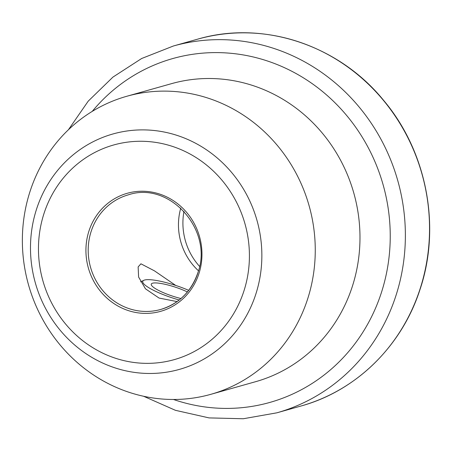 <?xml version="1.0" encoding="UTF-8"?>
<svg xmlns="http://www.w3.org/2000/svg" width="452" height="452" viewBox="0 0 452 452"><rect width="100%" height="100%" fill="white"/><g stroke="black" fill="none" stroke-linecap="round" stroke-linejoin="round"><path stroke-width="0.68" d="M175.726 285.444L154.494 270.872L140.922 263.804L138.142 266.912L138.606 277.048L145.459 288.811L159.059 298.06L177.065 301.597M307.287 300.055A154.833 145.764 74.2 0 1 210.847 394.319A154.833 145.764 74.2 0 1 63.184 348.537A154.833 145.764 74.2 0 1 30.335 190.541A154.833 145.764 74.2 0 1 126.775 96.276A154.833 145.764 74.2 0 1 274.437 142.058A154.833 145.764 74.2 0 1 307.287 300.055M198.451 270.771A59.551 56.065 74.2 0 1 180.772 208.089M199.524 266.352A61.336 57.743 74.2 0 1 183.992 211.299M180.958 298.54A23.82 4.684 -161.7 0 1 152.16 286.15A23.82 4.684 -161.7 0 1 152.578 283.195A23.82 4.684 -161.7 0 1 187.405 291.952M179.212 299.981A32.753 6.441 -161.7 0 1 143.821 280.319A32.753 6.441 -161.7 0 1 144.589 280.037A32.753 6.441 -161.7 0 1 188.682 290.348M210.847 394.319L255.561 381.708A154.833 145.764 -105.8 0 0 352.006 287.444A154.833 145.764 -105.8 0 0 319.157 129.447A154.833 145.764 -105.8 0 0 171.494 83.665L126.775 96.276M92.231 111.395A178.659 168.189 74.2 0 1 304.744 78.676A178.659 168.189 74.2 0 1 381.042 293.687A178.659 168.189 74.2 0 1 173.489 399.483M255.561 294.941A122.311 115.147 74.2 0 1 108.52 365.538A122.311 115.147 74.2 0 1 36.781 208.428A122.311 115.147 74.2 0 1 183.828 137.826A122.311 115.147 74.2 0 1 255.561 294.941M243.673 291.755A111.514 104.983 74.2 0 1 109.61 356.119A111.514 104.983 74.2 0 1 44.206 212.875A111.514 104.983 74.2 0 1 178.274 148.505A111.514 104.983 74.2 0 1 243.673 291.755M197.778 273.211A59.551 56.065 74.2 0 1 160.686 309.467A59.551 56.065 74.2 0 1 103.892 291.856A59.551 56.065 74.2 0 1 91.259 231.091A59.551 56.065 74.2 0 1 128.351 194.835C169.777 180.704 214.101 230.673 197.682 273.279C191.038 291.811 178.709 303.868 160.686 309.467M198.801 274.008A61.336 57.743 74.2 0 1 125.057 309.411A61.336 57.743 74.2 0 1 89.084 230.622A61.336 57.743 74.2 0 1 162.822 195.213A61.336 57.743 74.2 0 1 198.801 274.008M68.427 129.752L88.225 101.146L112.927 77.106L141.662 58.5L173.387 46.002A190.569 179.404 74.2 0 1 355.131 102.35A190.569 179.404 74.2 0 1 395.556 296.811A190.569 179.404 74.2 0 1 276.856 412.823L301.021 406.009C355.961 390.946 401.658 346.277 419.885 289.879C441.31 227.028 426.931 151.725 383.731 100.502C338.689 44.884 262.945 19.899 197.552 39.188A190.569 179.404 74.2 0 1 379.29 95.536A190.569 179.404 74.2 0 1 419.722 289.992A190.569 179.404 74.2 0 1 301.021 406.009M143.606 396.268L175.432 410.314L209.056 417.902L243.278 418.75L276.856 412.823M173.387 46.002L197.552 39.188M143.821 280.319L140.572 281.867"/></g></svg>
